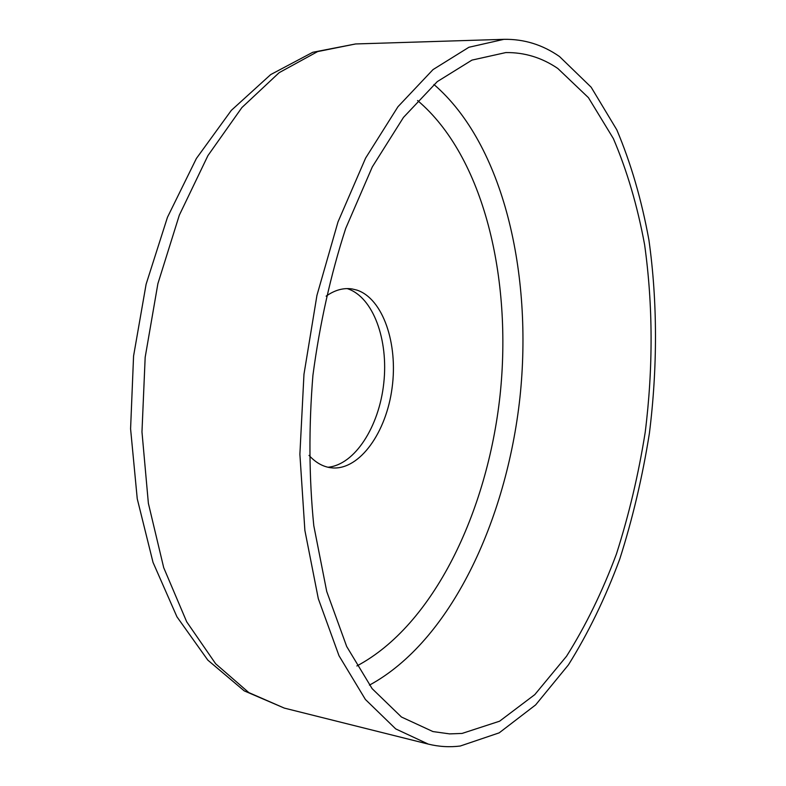 <?xml version="1.0" encoding="UTF-8"?>
<svg xmlns="http://www.w3.org/2000/svg" width="786" height="786" viewBox="0 0 786 786"><rect width="100%" height="100%" fill="white"/><g stroke="black" fill="none" stroke-linecap="round" stroke-linejoin="round"><path stroke-width="1.18" d="M327.959 467.238C354.8 464.84 379.117 426.631 383.755 383.283C388.648 339.974 373.242 297.206 347.618 288.747L347.137 288.6M309.026 455.389C315.412 462.365 322.457 466.462 330.169 467.66L332.881 467.955C360.057 469.547 386.319 432.241 392.086 387.911C398.178 343.629 383.008 298.739 356.942 290.103L352.099 288.943C343.453 287.647 334.797 290.044 326.121 296.155M460.272 746.022L499.189 732.847L535.639 704.895L568.396 664.917C588.164 633.31 605.289 598.028 619.761 559.082C632.622 518.74 642.496 476.827 649.393 433.341C657.587 367.72 657.577 301.677 648.912 239.976C641.582 199.831 630.883 163.124 616.813 129.847L591.16 87.217L559.504 56.533C542.537 44.704 524.016 38.976 503.934 39.329L468.898 47.268L433.017 69.6L397.952 106.729L365.608 158.094L337.99 221.947L316.945 295.349L303.966 374.313L299.888 454.229L304.88 530.422L318.31 598.686L339.012 655.75L365.402 699.471L395.722 728.907L428.282 744.106C438.942 746.72 449.602 747.358 460.272 746.022M557.795 68.461C541.849 57.614 524.517 52.318 505.801 52.574L471.944 60.109L437.301 81.597L403.483 117.389L372.299 166.917L345.693 228.471C330.739 274.628 319.814 323.557 312.926 375.276C308.682 427.27 308.967 477.407 313.791 525.687L326.73 591.485L346.685 646.495L372.142 688.664L401.44 717.009L432.919 731.56L449.582 733.888L462.089 733.426L499.582 721.204L534.804 694.608L566.529 656.251C585.708 625.813 602.331 591.76 616.411 554.081C628.908 515.017 638.507 474.4 645.218 432.231C653.235 367.789 653.038 305.322 644.628 244.819C637.466 206.001 627.041 170.572 613.345 138.542L588.439 97.661L557.795 68.461M356.873 665.968C433.42 625.342 487.359 512.158 500.053 395.358C512.433 278.529 483.754 156.473 417.562 100.529M369.449 685.127C450.182 641.376 506.489 521.049 519.949 397.5C533.016 273.901 503.531 144.369 433.921 84.475M503.934 39.329L355.596 43.957L317.632 51.581L279.148 72.676L241.911 107.544L207.936 155.599L179.306 215.207L157.898 283.628L145.174 357.266L141.971 431.927L148.377 503.335L163.704 567.659L186.704 621.834L215.688 663.806L248.828 692.594L284.306 708.098L428.282 744.106M355.596 43.957L312.779 52.279L270.689 74.591L231.33 110.354L196.382 158.487L167.457 217.29L146.108 284.237L133.571 356.029L130.584 428.832L137.245 498.776L153.024 562.373L176.958 616.833L207.828 660.132L244.23 690.874L284.306 708.098"/></g></svg>
